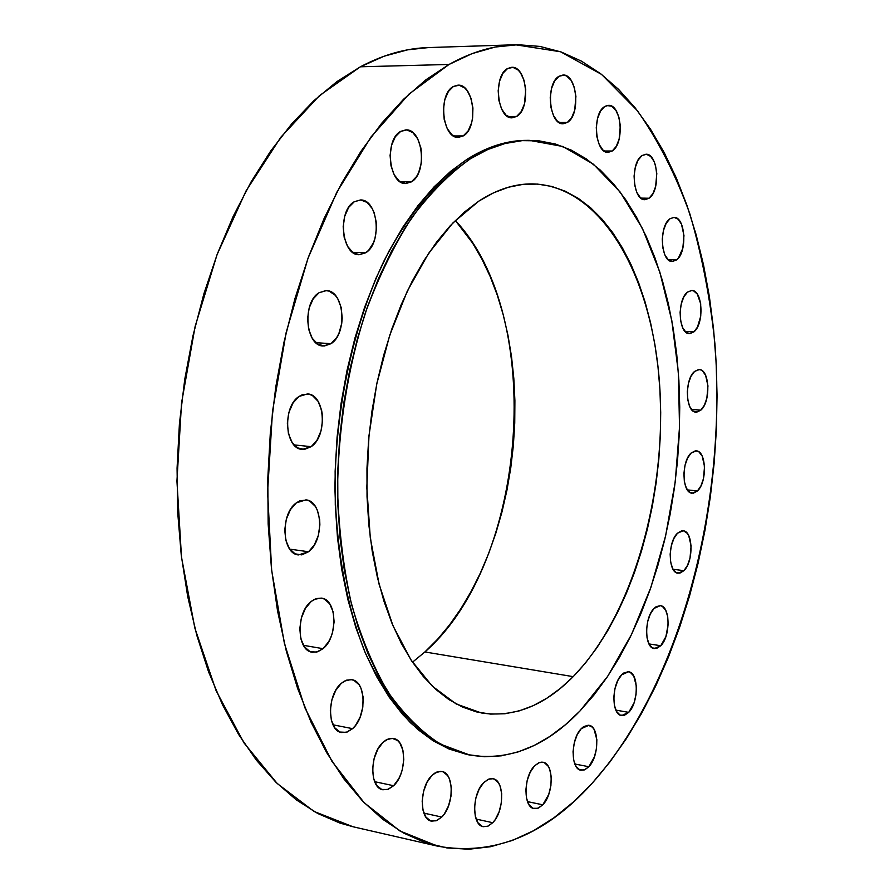 <?xml version="1.0" encoding="UTF-8"?>
<svg xmlns="http://www.w3.org/2000/svg" width="894" height="894" viewBox="0 0 894 894"><rect width="100%" height="100%" fill="white"/><g stroke="black" fill="none" stroke-linecap="round" stroke-linejoin="round"><path stroke-width="1.34" d="M628.717 712.373L615.865 710.127L628.717 712.373L634.047 702.874L636.025 694.604L636.36 686.201L633.745 676.032L630.304 672.377L628.236 671.729L623.833 672.981L621.654 674.814L628.549 671.774C638.741 672.489 638.83 702.461 628.717 712.373L621.598 715.569C611.418 714.854 611.429 684.458 621.654 674.814L617.776 680.602L615.016 688.425L613.809 697.052L614.357 705.165L616.569 711.49L620.078 715.066L624.347 715.356L628.717 712.373M660.767 645.725L648.977 643.926L660.767 645.725L665.896 636.629L668.176 624.392L667.695 616.491L665.661 610.166L662.376 606.389L660.409 605.663L656.185 606.668L654.106 608.378L660.32 605.651C670.355 606.121 670.656 636.293 660.767 645.725L654.341 648.597C644.317 648.128 644.105 617.553 654.106 608.378L650.374 613.887L647.714 621.453L646.552 629.89L647.055 637.914L649.145 644.25L652.497 647.949L656.576 648.452L660.767 645.725M683.921 570.674L673.048 569.277L683.921 570.674L687.486 565.388L690.012 558.102L691.107 545.854L688.726 535.64L687.262 533.316L683.642 530.868L681.608 530.835L677.518 533.204L683.139 530.779C693.174 531.014 693.733 561.689 683.921 570.674L678.088 573.222C668.075 573.009 667.594 541.92 677.518 533.204L673.897 538.456L671.305 545.821L670.154 554.135L670.634 562.125L672.657 568.539L675.898 572.406L679.853 573.143L683.921 570.674M697.432 490.94L687.363 489.89L697.432 490.94L700.952 485.867L703.444 478.737L704.539 466.534L702.203 456.152L699.074 452.018L697.197 451.057L695.197 450.9L691.163 453.012L696.281 450.878C706.461 450.867 707.322 482.38 697.432 490.94L692.124 493.197C681.966 493.242 681.161 461.315 691.163 453.012L687.598 458.052L685.039 465.26L683.899 473.518L684.357 481.553L686.335 488.102L689.531 492.181L693.431 493.164L697.432 490.94M700.84 410.134L691.453 409.385L700.84 410.134L704.36 405.239L706.863 398.199L707.959 385.951L705.623 375.324L702.494 370.932L700.617 369.848L698.616 369.568L694.582 371.435L699.264 369.568C709.747 369.3 710.965 401.954 700.84 410.134L695.957 412.134C685.508 412.425 684.335 379.358 694.582 371.435L691.006 376.296L688.436 383.414L687.296 391.684L687.754 399.819L689.743 406.558L692.928 410.882L696.828 412.123L700.84 410.134M693.889 331.875L685.039 331.383L693.889 331.875L697.465 327.126L700.762 316.074L700.695 303.703L697.264 294.081L693.632 290.874L691.598 290.461L687.497 292.114L691.822 290.461C702.762 289.947 704.394 324.019 693.889 331.875L689.341 333.652C678.445 334.2 676.859 299.702 687.497 292.114L683.854 296.83L681.25 303.915L680.099 312.252L680.569 320.566L682.591 327.55L685.832 332.143L689.81 333.652L693.889 331.875M676.534 259.93L668.109 259.64L676.534 259.93L678.479 257.941L682.837 248.219L683.966 235.591L681.496 224.215L678.2 219.265L674.121 217.354L669.885 218.818L673.942 217.354C685.486 216.572 687.587 252.32 676.534 259.93L672.254 261.506C660.767 262.322 658.688 226.126 669.885 218.818L666.131 223.444L663.449 230.551L662.264 239.033L662.767 247.571L664.868 254.846L668.22 259.741L672.322 261.506L676.534 259.93M649.066 198.244L640.909 198.11L649.066 198.244L652.922 193.618L655.637 186.488L656.799 173.537L655.447 165.256L654.184 161.702L650.72 156.428L646.451 154.271L642.015 155.556L645.893 154.237C658.185 153.209 660.822 190.813 649.066 198.244L644.954 199.686C632.717 200.759 630.102 162.674 642.015 155.556L638.092 160.149L635.31 167.334L634.081 176.017L634.628 184.846L636.83 192.445L640.361 197.652L644.663 199.675L649.066 198.244M612.211 151.008L604.132 150.997L612.211 151.008L616.279 146.359L619.14 139.095L620.324 125.73L618.883 117.125L615.843 110.253L611.652 106.185L606.948 105.559L604.623 106.587L608.412 105.369C621.598 104.106 624.805 143.655 612.211 151.008L608.155 152.36C595.046 153.667 591.862 113.616 604.623 106.587L600.489 111.191L597.55 118.533L596.276 127.473L596.868 136.626L599.237 144.571L602.992 150.08L607.551 152.326L612.211 151.008M567.332 122.456L559.074 122.512L567.332 122.456L571.657 117.717L574.697 110.253L575.915 96.429L574.339 87.467L571.076 80.281L566.584 75.979L564.092 75.13L559.085 76.236L562.907 75.051C577.099 73.599 580.865 115.035 567.332 122.456L563.209 123.763C549.106 125.261 545.351 83.298 559.085 76.236L554.671 80.918L551.553 88.461L550.223 97.703L550.894 107.213L553.453 115.494L557.476 121.282L562.36 123.718L567.332 122.456M516.62 116.455L507.848 116.533L516.62 116.455L521.247 111.571L524.476 103.838L525.739 89.523L524.018 80.236L520.487 72.772L518.196 70.101L512.988 67.385L507.602 68.514L511.647 67.307C526.901 65.754 531.137 108.8 516.62 116.455L512.251 117.796C497.098 119.383 492.873 75.766 507.602 68.514L502.886 73.33L499.578 81.142L498.181 90.719L498.93 100.575L501.702 109.18L506.049 115.203L511.29 117.74L516.62 116.455M463.26 135.91L453.56 135.944L463.26 135.91L468.199 130.803L471.63 122.769L472.613 118.03L472.926 107.973L471.049 98.385L467.238 90.719L464.768 87.981L459.181 85.243L453.414 86.472L457.884 85.176C474.155 83.645 478.715 127.853 463.26 135.91L458.421 137.363C442.251 138.905 437.725 94.116 453.414 86.472L448.375 91.523L444.843 99.636L443.39 109.56L444.229 119.74L447.235 128.602L451.917 134.759L457.549 137.318L463.26 135.91M411.363 181.895L400.244 181.773L411.363 181.895L416.604 176.498L418.66 172.609L421.264 163.233L421.566 152.885L420.839 147.823L417.721 138.872L412.816 132.591L406.837 129.932L400.702 131.373L405.842 129.887C422.996 128.568 427.6 173.257 411.363 181.895L405.787 183.538C388.756 184.868 384.208 139.576 400.702 131.373L395.338 136.715L391.606 145.163L390.086 155.411L391.013 165.859L394.243 174.878L399.26 181.069L405.273 183.516L411.363 181.895M365.68 252.778L352.683 252.32L365.68 252.778L368.607 250.342L373.346 242.978L374.988 238.34L376.53 228.015L376.363 222.718L374.184 212.817L372.262 208.604L367.065 202.413L360.763 199.977L354.303 201.72L360.394 199.965C378.117 199.038 382.431 243.414 365.68 252.778L359.12 254.712C341.519 255.606 337.295 210.615 354.303 201.72L348.66 207.408L344.749 216.203L343.173 226.73L344.179 237.346L347.621 246.398L352.929 252.488L359.276 254.712L365.68 252.778M331.003 343.687L315.85 342.67L331.003 343.687L336.703 337.552L338.927 333.339L341.731 323.393L342.201 318.041L341.184 307.558L337.731 298.663L335.228 295.255L329.137 291.131L325.785 290.606L319.069 292.729L326.321 290.617C344.19 290.248 347.889 333.551 331.003 343.687L323.248 345.989C305.502 346.302 301.937 302.384 319.069 292.729L313.235 298.797L309.19 307.905L307.57 318.633L308.653 329.316L312.241 338.267L317.761 344.112L324.354 346L331.003 343.687M311.213 446.665L294.003 444.899L311.213 446.665L317.012 440.172L321.002 430.93L322.589 420.325L322.388 414.984L321.538 409.899L318.018 401.227L312.509 395.606L309.257 394.232L302.384 394.667L299.009 396.455L307.469 393.93C325.014 394.198 327.852 435.814 311.213 446.665L302.239 449.391C284.817 449.067 282.135 406.837 299.009 396.455L293.076 402.892L288.963 412.257L287.332 423.086L288.438 433.702L292.103 442.418L297.736 447.928L304.452 449.403L311.213 446.665M588.855 766.728L574.831 764.012L588.855 766.728L594.465 756.793L596.521 748.267L596.857 739.662L594.063 729.381L592.387 727.191L588.23 725.213L583.57 726.666L581.279 728.644L588.911 725.291C599.427 726.252 599.349 756.346 588.855 766.728L584.922 769.712L580.966 770.248C570.484 769.276 570.674 738.757 581.279 728.644L577.189 734.723L574.294 742.825L573.043 751.709L573.646 759.978L576.004 766.348L579.725 769.857L584.24 769.98L588.855 766.728M542.792 804.812L527.494 801.616L542.792 804.812L548.737 794.431L550.905 785.591L551.229 776.73L549.654 769.164L548.212 766.236L544.301 762.638L541.976 762.113L539.518 762.481L534.567 765.834L538.791 762.761L542.993 762.224C553.978 763.409 553.799 793.95 542.792 804.812L538.434 808.064L534.087 808.601C523.124 807.394 523.437 776.405 534.567 765.834L530.22 772.215L527.158 780.641L525.862 789.815L526.532 798.297L529.069 804.79L533.059 808.288L537.875 808.288L542.792 804.812M492.75 822.703L476.133 819.083L492.75 822.703L495.164 819.697L499.087 811.897L501.378 802.734L501.69 793.581L499.981 785.781L498.427 782.764L494.226 779.099L491.722 778.585L489.085 778.998L483.788 782.518L488.415 779.244L492.985 778.719C504.629 780.104 504.428 811.406 492.75 822.703L487.99 826.168L483.241 826.693C471.63 825.274 471.987 793.503 483.788 782.518L479.15 789.167L475.899 797.917L474.546 807.416L475.295 816.188L478.033 822.86L482.324 826.425L487.498 826.358L492.75 822.703M441.77 817.049L423.89 813.115L441.77 817.049L444.34 813.942L448.52 805.874L450.945 796.398L451.246 786.91L449.391 778.819L447.715 775.69L443.189 771.857L440.507 771.321L434.808 773.098L432.014 775.366L436.965 771.98L441.893 771.477C454.364 773.008 454.23 805.405 441.77 817.049L436.652 820.625L431.534 821.139C419.107 819.552 419.409 786.664 432.014 775.366L427.053 782.228L423.6 791.279L422.169 801.125L423.018 810.221L425.98 817.161L430.595 820.86L436.138 820.815L441.77 817.049M393.606 785.714L374.664 781.691L393.606 785.714L398.769 778.696L400.78 774.282L402.334 769.499L403.786 759.52L402.903 750.211L399.819 742.981L397.584 740.5L392.12 738.288L386.029 739.997L383.057 742.288L388.242 738.936L393.405 738.444C406.871 740.042 406.971 773.846 393.606 785.714L388.242 789.279L382.856 789.771C369.434 788.117 369.535 753.787 383.057 742.288L377.782 749.295L374.105 758.604L372.619 768.784L373.547 778.238L376.743 785.491L381.693 789.436L387.616 789.503L393.606 785.714M352.582 728.655L332.993 724.81L352.582 728.655L355.466 725.492L360.137 717.122L362.819 707.12L363.098 696.962L360.952 688.179L359.042 684.715L353.912 680.323L350.873 679.563L344.447 681.094L341.296 683.34L346.548 680.155L351.8 679.686C366.384 681.206 366.898 716.731 352.582 728.655L347.14 732.063L341.642 732.532C327.115 730.946 326.813 694.873 341.296 683.34L335.742 690.38L331.875 699.868L330.333 710.339L331.339 720.151L334.736 727.783L339.988 732.052L346.246 732.342L352.582 728.655M308.542 551.754L289.757 549.139L308.542 551.754L314.33 544.96L318.298 535.573L319.873 524.968L319.683 519.705L317.359 510.228L315.314 506.373L309.827 501.154L306.586 500.003L299.725 500.863L296.372 502.853L305.882 499.891C322.667 500.741 324.6 540.334 308.542 551.754L298.518 554.917C281.845 554.001 280.101 513.815 296.372 502.853L290.449 509.602L286.359 519.112L284.728 529.941L285.834 540.356L289.488 548.76L295.098 553.855L301.792 554.883L308.542 551.754M323.025 648.675L303.435 645.323L323.025 648.675L328.679 641.691L330.881 637.198L332.568 632.248L334.121 621.766L333.104 611.798L329.674 603.808L324.321 599.025L321.158 598.086L314.453 599.326L311.179 601.472L316.264 598.578L321.404 598.12C337.139 599.393 338.267 636.886 323.025 648.675L317.716 651.782L312.308 652.24C296.663 650.888 295.735 612.826 311.179 601.472L305.39 608.423L301.379 617.989L299.781 628.683L300.853 638.83L304.418 646.843L309.894 651.514L316.431 652.139L323.025 648.675M529.159 140.358L526.868 140.358C507.379 140.347 487.699 146.504 467.819 158.808L470.367 158.819C490.225 146.504 509.893 140.347 529.36 140.358L562.807 146.482L593.392 164.194L620.179 192.065L642.462 228.518L659.772 271.888L671.796 320.521L678.401 372.809L679.518 427.153L675.216 482.034L665.605 535.908L650.921 587.291L631.455 634.617L607.641 676.367L580.016 710.942L565.31 724.799L549.966 736.377L534.087 745.518L517.794 752.055L501.243 755.843L484.57 756.749L467.942 754.67L451.526 749.507L435.501 741.215L420.068 729.783L405.407 715.234L391.728 697.633L379.201 677.093L368.037 653.793L358.393 627.946L350.426 599.829L344.279 569.746L340.066 538.065L337.865 505.177L337.731 471.518L339.675 437.535L343.665 403.675L349.666 370.395L357.566 338.144L367.255 307.335L378.587 278.347L391.393 251.538L405.463 227.21L420.616 205.598L436.618 186.902L453.28 171.279L470.367 158.819L487.677 149.566L505.021 143.521L522.208 140.637L539.06 140.85L555.431 144.035L571.177 150.08L586.162 158.819L600.276 170.083L613.429 183.706L625.543 199.496L636.539 217.253L646.373 236.787L654.989 257.908L662.353 280.403L668.444 304.094L673.238 328.791L676.724 354.292L678.892 380.419L679.742 406.993L679.284 433.825L677.529 460.734L674.478 487.554L670.165 514.095L664.6 540.188L657.828 565.645L649.871 590.286L640.774 613.943L630.572 636.427L619.341 657.559L607.115 677.138L593.985 694.996L580.016 710.942C545.888 746.557 509.144 761.252 469.775 755.05L440.53 744.188C421.633 732.074 404.2 714.798 388.219 692.358C373.401 667.114 361.142 637.645 351.454 603.953C343.497 568.305 338.871 530.41 337.552 490.281C338.245 428.282 347.542 369.043 365.445 312.587C378.575 277.095 393.963 245.548 411.598 217.946C430.182 193.082 449.771 173.369 470.367 158.819L467.819 158.808C436.864 179.772 407.776 214.728 383.761 261.372C353.119 326.042 335.194 408.904 334.959 489.968C336.658 551.196 346.604 605.126 364.819 651.782C378.006 680.267 393.215 703.924 410.469 722.754C428.539 738.6 447.492 749.206 467.327 754.57L468.545 754.804M424.907 651.961C528.265 561.801 546.323 316.778 455.314 220.483L472.58 243.067L481.911 259.092L490.169 276.503L497.276 295.109L503.221 314.777L507.971 335.317L511.513 356.572L513.815 378.385L514.899 400.59L514.743 423.018L513.357 445.514L510.765 467.92L506.976 490.068L502.015 511.815L495.913 532.98L488.694 553.431L480.413 572.976L471.104 591.493L460.835 608.792L449.66 624.738L437.658 639.176L424.907 651.961L412.492 662.197L424.907 651.961L573.21 676.646L424.907 651.961M478.771 201.161C496.885 189.405 514.866 183.65 532.712 183.896C601.997 185.762 652.486 276.604 659.66 385.37C666.969 494.371 632.74 615.474 573.21 676.646C544.535 705.701 513.938 717.804 481.419 712.965L456.119 703.924L432.316 686.156L410.949 659.884L392.958 625.666L379.168 584.542L370.295 537.931L366.819 487.61L368.987 435.635L376.72 384.185L389.683 335.384L407.251 291.221L428.606 253.348L452.789 223.053L478.771 201.161L464.265 212.18L450.163 225.836L436.641 242.039L423.879 260.668L412.033 281.543L401.294 304.452L391.784 329.137L383.66 355.32L377.033 382.677L372.005 410.86L368.63 439.524L366.965 468.288L367.032 496.807L368.809 524.689L372.273 551.598L377.357 577.211L383.962 601.237L392.008 623.386L401.339 643.445L411.843 661.225L423.354 676.568L435.736 689.352L448.81 699.521L462.433 707.042L476.424 711.892L490.661 714.105L504.976 713.747L519.235 710.886L533.305 705.623L547.061 698.069L560.393 688.369L573.21 676.646L585.402 663.057L596.901 647.748L607.607 630.885L617.486 612.625L626.448 593.135L634.461 572.562L641.467 551.095L647.435 528.89L652.329 506.105L656.129 482.894L658.8 459.449L660.331 435.914L660.7 412.458L659.906 389.248L657.95 366.451L654.844 344.235L650.575 322.768L645.166 302.217L638.64 282.761L631.03 264.557L622.369 247.794L612.703 232.63L602.098 219.231L590.599 207.766L578.306 198.379L565.299 191.215L551.676 186.421L537.562 184.097L523.068 184.354L508.34 187.248L493.522 192.847L478.771 201.161M515.313 44.767L428.517 47.561C406.077 48.22 383.37 54.635 360.394 66.793L449.034 64.457C471.484 51.964 493.611 45.404 515.425 44.767L560.549 51.763L601.584 74.425L637.299 110.565C658.263 140.414 675.775 174.833 689.833 213.822C701.824 254.712 710.182 297.948 714.887 343.531C727.303 504.294 680.703 683.988 592.152 783.267C545.385 835.119 493.913 856.083 437.725 846.182L399.864 830.951L364.093 802.644L331.909 761.308L304.865 707.713L284.381 643.322L271.675 570.428L267.597 491.957L272.502 411.363L286.214 332.255L308.039 258.187L336.792 192.288L370.988 137.017L408.971 94.105L449.034 64.457L360.394 66.793L319.46 95.624L280.783 137.274L246.085 190.847L217.041 254.689L195.138 326.399L181.538 402.993L176.934 481.073L181.493 557.163L194.825 627.968L216.08 690.637L244.028 742.959L277.196 783.49L314.017 811.45L352.974 826.749L437.457 846.126M428.617 47.561L407.698 49.818L384.085 56.21L360.394 66.793L336.904 81.611L313.917 100.653L291.723 123.841L270.67 151.03L251.046 181.963L233.189 216.348L217.387 253.773L203.899 293.768L192.959 335.82L184.756 379.324L179.426 423.655L177.068 468.165L177.682 512.217L181.258 555.174L187.684 596.432L196.836 635.444L208.525 671.718L222.528 704.818L238.586 734.421L256.433 760.235L275.777 782.094L296.327 799.873L317.795 813.518L339.91 823.061L353.242 826.805M449.034 64.457L472.155 53.595L495.164 47.047L517.805 44.711L539.853 46.41L561.119 51.964L581.424 61.138L600.623 73.699L618.592 89.378L635.232 107.939L650.452 129.094L664.197 152.595L676.412 178.185L687.05 205.598L696.102 234.608L703.533 264.959L709.355 296.45L713.535 328.824L716.105 361.902L717.055 395.45L716.407 429.288L714.15 463.193L710.328 496.975L704.953 530.444L698.046 563.388L689.643 595.616L679.753 626.918L668.444 657.09L655.738 685.921L641.691 713.188L626.359 738.656L609.82 762.09L592.152 783.267L573.445 801.94L553.822 817.865L533.394 830.783L512.307 840.472L490.739 846.696L468.858 849.244L446.877 847.925L425.019 842.561L403.529 833.029L382.677 819.262L362.718 801.225L343.944 778.953L326.645 752.569L311.09 722.263L297.568 688.291L286.303 651.022L277.542 610.881L271.452 568.383L268.166 524.096L267.787 478.648L270.334 432.696L275.777 386.912L284.035 341.989L294.964 298.562L308.374 257.248L324.041 218.605L341.698 183.114L361.031 151.198L381.749 123.171L403.529 99.29L426.058 79.689L449.034 64.457M527.069 140.358L519.705 140.649L502.506 143.521L485.151 149.566L467.819 158.808L450.721 171.257L434.059 186.868L418.034 205.542L402.881 227.132L388.801 251.449L375.994 278.235L364.663 307.19L354.963 337.977L347.062 370.205L341.061 403.451L337.072 437.278L335.138 471.239L335.284 504.864L337.485 537.719L341.709 569.377L347.855 599.438L355.834 627.532L365.49 653.369L376.665 676.646L389.203 697.175L402.903 714.764L417.576 729.303L433.031 740.735L449.056 749.027L467.406 754.581M469.696 755.028L467.327 754.57"/></g></svg>
